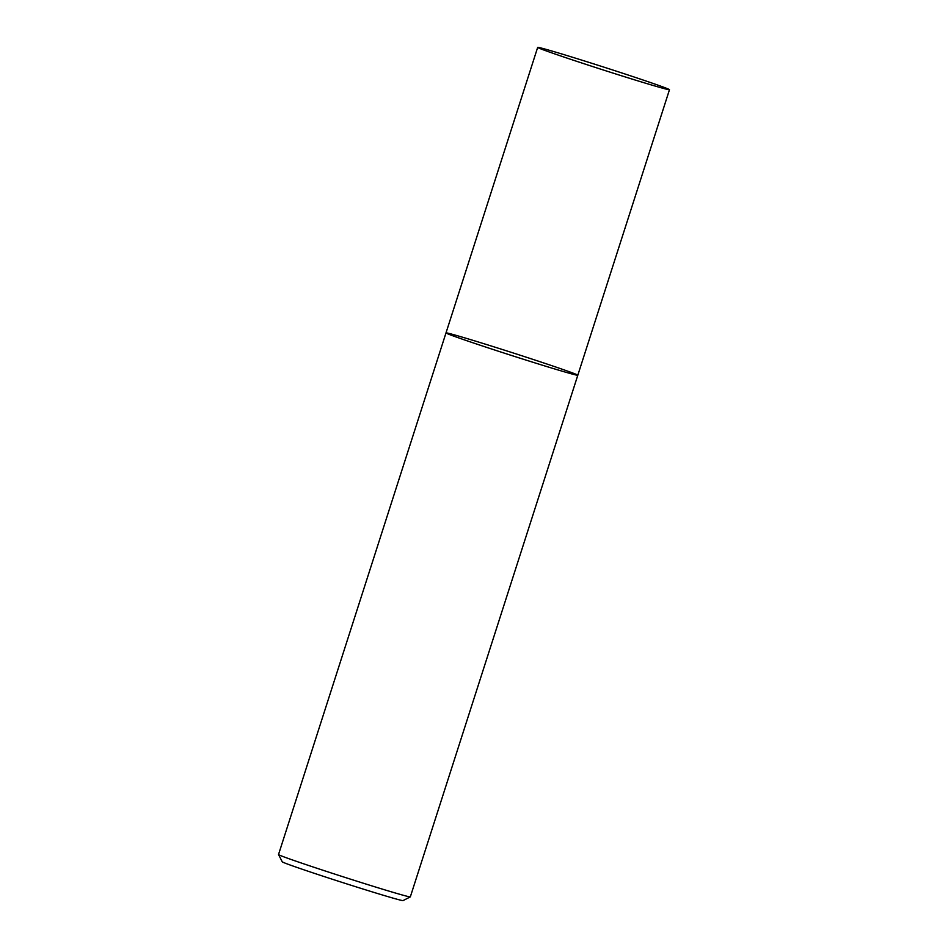 <?xml version="1.0" encoding="UTF-8"?>
<svg xmlns="http://www.w3.org/2000/svg" width="948" height="948" viewBox="0 0 948 948"><rect width="100%" height="100%" fill="white"/><g stroke="black" fill="none" stroke-linecap="round" stroke-linejoin="round"><path stroke-width="1.42" d="M278.534 854.563A69.216 1.446 17.8 0 0 376.996 887.47A69.216 1.446 17.8 0 0 410.306 896.879L403.054 900.6A63.445 1.327 17.8 0 1 372.517 891.973A63.445 1.327 17.8 0 1 282.255 861.815L278.534 854.563A69.216 1.446 17.8 0 1 278.522 854.527L445.998 332.914A69.216 1.446 17.8 0 0 544.472 365.845A69.216 1.446 17.8 0 0 577.806 375.23A69.216 1.446 17.8 0 0 512.347 352.692A69.216 1.446 17.8 0 0 445.998 332.914A69.216 1.446 17.8 0 0 544.472 365.845A69.216 1.446 17.8 0 0 577.806 375.23L669.478 89.716A69.216 1.446 17.8 0 0 604.018 67.178A69.216 1.446 17.8 0 0 537.67 47.4A69.216 1.446 17.8 0 0 636.144 80.331A69.216 1.446 17.8 0 0 669.478 89.716M410.306 896.879A69.216 1.446 17.8 0 0 410.33 896.855L577.806 375.23M445.998 332.914L537.67 47.4"/></g></svg>
